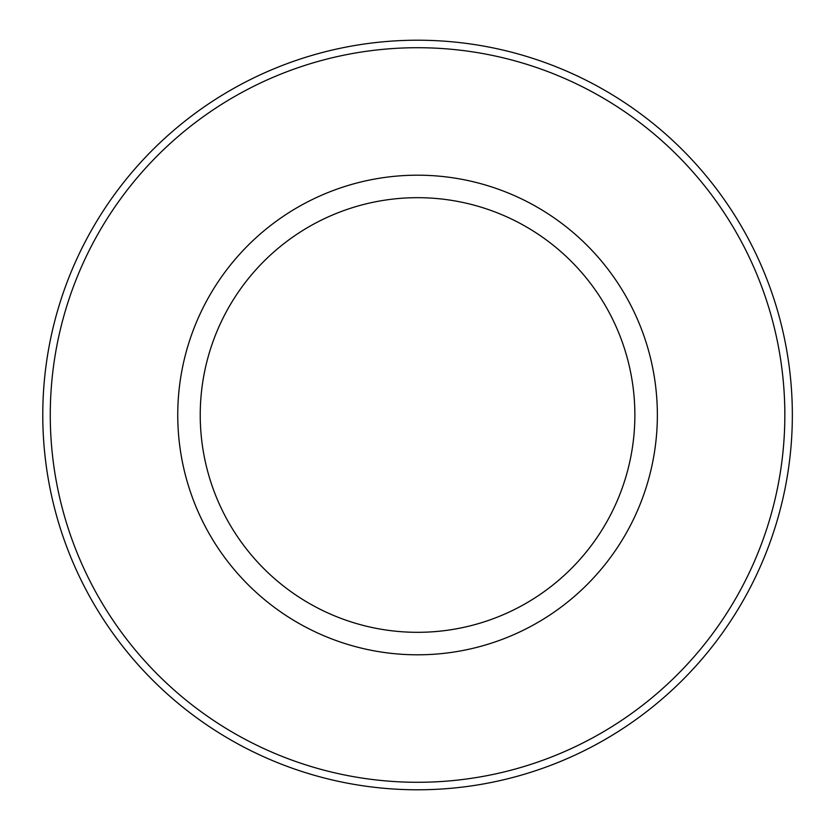 <?xml version="1.0" encoding="UTF-8"?>
<svg xmlns="http://www.w3.org/2000/svg" width="830" height="830" viewBox="0 0 830 830"><rect width="100%" height="100%" fill="white"/><g stroke="black" fill="none" stroke-linecap="round" stroke-linejoin="round"><path stroke-width="1.25" d="M42.776 415A374.776 374.776 0 0 1 604.946 90.428A374.776 374.776 0 0 1 604.946 739.572A374.776 374.776 0 0 1 42.776 415M50.267 415A367.285 367.285 0 0 0 601.2 733.077A367.285 367.285 0 0 0 601.2 96.923A367.285 367.285 0 0 0 50.267 415M634.867 415A217.315 217.315 0 0 0 308.895 226.798A217.315 217.315 0 0 0 308.895 603.202A217.315 217.315 0 0 0 634.867 415M657.36 415A239.797 239.797 0 0 1 297.659 622.676A239.797 239.797 0 0 1 297.659 207.324A239.797 239.797 0 0 1 657.36 415"/></g></svg>
